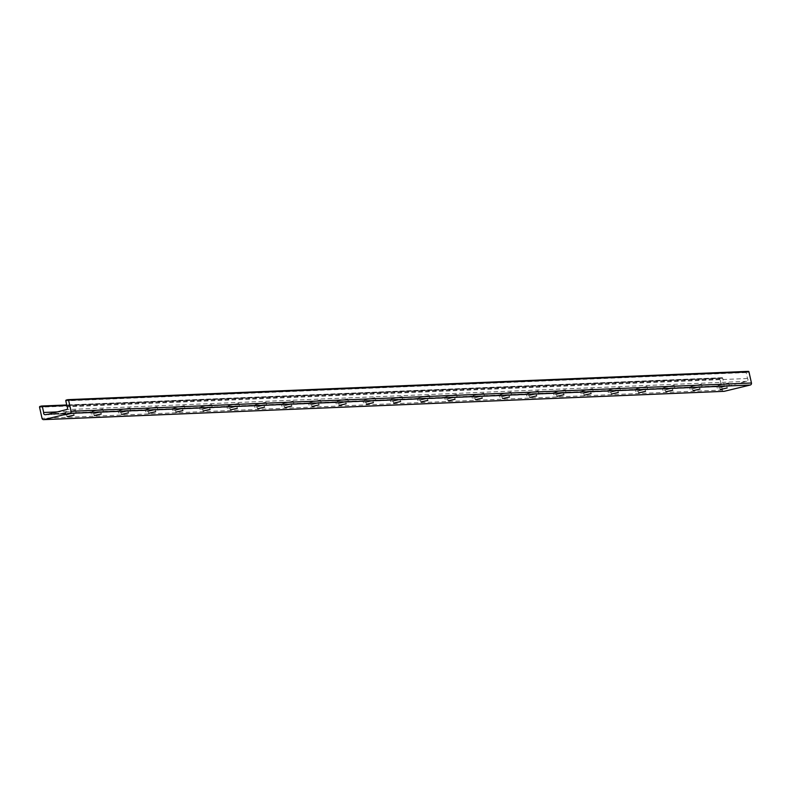 <?xml version="1.0" encoding="UTF-8"?>
<svg xmlns="http://www.w3.org/2000/svg" width="791" height="791" viewBox="0 0 791 791"><rect width="100%" height="100%" fill="white"/><g stroke="black" fill="none" stroke-linecap="round" stroke-linejoin="round"><path stroke-width="0.59" stroke-dasharray="3.96 2.97" d="M75.817 412.595L64.101 415.315L75.817 412.595M66.79 414.781L73.603 413.199L66.79 414.781M75.274 410.193L63.567 412.922L75.274 410.193M103.028 411.458L91.321 414.187L103.028 411.458M94 413.653L100.813 412.062L94 413.653M102.494 409.066L90.777 411.785L102.494 409.066M130.238 410.331L118.531 413.05L130.238 410.331M121.211 412.516L128.033 410.934L121.211 412.516M129.704 407.929L117.997 410.658L129.704 407.929M157.458 409.194L145.742 411.923L157.458 409.194M148.431 411.389L155.244 409.797L148.431 411.389M156.925 406.801L145.208 409.53L156.925 406.801M184.669 408.067L172.962 410.796L184.669 408.067M175.642 410.252L182.454 408.67L175.642 410.252M184.135 405.674L172.428 408.393L184.135 405.674M211.889 406.94L200.172 409.659L211.889 406.94M202.862 409.125L209.674 407.533L202.862 409.125M211.345 404.537L199.639 407.266L211.345 404.537M239.1 405.803L227.393 408.532L239.1 405.803M230.072 407.988L236.885 406.406L230.072 407.988M238.566 403.41L226.849 406.129L238.566 403.41M266.32 404.676L254.603 407.395L266.32 404.676M257.293 406.861L264.105 405.279L257.293 406.861M265.776 402.273L254.069 405.002L265.776 402.273M293.53 403.539L281.823 406.267L293.53 403.539M284.503 405.724L291.315 404.142L284.503 405.724M292.996 401.146L281.28 403.865L292.996 401.146M320.741 402.411L309.034 405.13L320.741 402.411M311.713 404.596L318.536 403.015L311.713 404.596M320.207 400.009L308.5 402.738L320.207 400.009M347.961 401.274L336.244 404.003L347.961 401.274M338.934 403.459L345.746 401.877L338.934 403.459M347.427 398.882L335.71 401.601L347.427 398.882M375.171 400.147L363.465 402.866L375.171 400.147M366.144 402.332L372.957 400.75L366.144 402.332M374.637 397.744L362.931 400.473L374.637 397.744M402.392 399.01L390.675 401.739L402.392 399.01M393.364 401.205L400.177 399.613L393.364 401.205M401.848 396.617L390.141 399.336L401.848 396.617M429.602 397.883L417.895 400.612L429.602 397.883M420.575 400.068L427.387 398.486L420.575 400.068M429.068 395.48L417.351 398.209L429.068 395.48M456.812 396.756L445.106 399.475L456.812 396.756M447.795 398.941L454.607 397.349L447.795 398.941M456.278 394.353L444.572 397.082L456.278 394.353M484.033 395.619L472.316 398.348L484.033 395.619M475.005 397.804L481.818 396.222L475.005 397.804M483.499 393.226L471.782 395.945L483.499 393.226M511.243 394.491L499.536 397.211L511.243 394.491M502.216 396.677L509.038 395.085L502.216 396.677M510.709 392.089L499.002 394.818L510.709 392.089M538.463 393.354L526.747 396.083L538.463 393.354M529.436 395.54L536.249 393.958L529.436 395.54M537.929 390.962L526.213 393.681L537.929 390.962M565.674 392.227L553.967 394.946L565.674 392.227M556.646 394.412L563.459 392.83L556.646 394.412M565.14 389.825L553.433 392.554L565.14 389.825M592.894 391.09L581.177 393.819L592.894 391.09M583.867 393.275L590.679 391.693L583.867 393.275M592.35 388.697L580.643 391.416L592.35 388.697M620.104 389.963L608.398 392.682L620.104 389.963M611.077 392.148L617.89 390.566L611.077 392.148M619.571 387.56L607.854 390.289L619.571 387.56M647.315 388.826L635.608 391.555L647.315 388.826M638.297 391.021L645.11 389.429L638.297 391.021M646.781 386.433L635.074 389.152L646.781 386.433M674.535 387.699L662.818 390.418L674.535 387.699M665.508 389.884L672.32 388.302L665.508 389.884M674.001 385.296L662.285 388.025L674.001 385.296M701.746 386.562L690.039 389.291L701.746 386.562M692.718 388.757L699.541 387.165L692.718 388.757M701.212 384.169L689.505 386.888L701.212 384.169M728.966 385.435L717.249 388.163L728.966 385.435M719.939 387.62L726.751 386.038L719.939 387.62M728.432 383.032L716.715 385.761L728.432 383.032M748.197 371.384L746.645 371.76A0.672 0.643 -92.4 0 0 746.16 372.561L747.495 378.503A1.681 1.602 87.6 0 1 746.734 381.331L729.599 385.672A0.564 0.534 87.6 0 1 728.62 385.909L725.92 386.374A1.681 1.602 87.6 0 1 724.042 384.189L722.717 378.246A0.672 0.643 -92.4 0 0 721.946 377.742L720.393 378.118A0.672 0.643 -92.4 0 0 719.919 378.929L722.401 390.042A1.681 1.602 -92.4 0 0 723.725 391.327M724.042 384.189L56.843 411.933M747.495 378.503L67.126 406.801M720.393 378.118L40.025 406.406M719.919 378.929L39.55 407.217M721.946 377.742L66.721 404.992L722.064 377.722M722.717 378.246L66.84 405.516M725.92 386.374L45.562 414.662M728.333 385.79L49.22 414.029L728.382 385.781M728.62 385.909L49.171 414.168M729.599 385.672L49.23 413.97M729.796 385.435L49.438 413.723M746.734 381.331L66.365 409.619M746.16 372.561L65.801 400.859M746.645 371.76L66.276 400.048M722.401 390.042L42.032 418.33M76.114 412.635L75.58 410.232M64.101 415.315L63.567 412.922M74.028 415.107L73.603 413.199M67.037 416.669L66.612 414.761M103.324 411.498L102.79 409.105M91.321 414.187L90.777 411.785M101.238 413.97L100.813 412.062M94.258 415.532L93.832 413.624M130.545 410.371L130.001 407.968M118.531 413.05L117.997 410.658M128.458 412.843L128.033 410.934M121.468 414.405L121.043 412.497M157.755 409.244L157.221 406.841M145.742 411.923L145.208 409.53M155.669 411.706L155.244 409.797M148.678 413.268L148.253 411.36M184.965 408.107L184.432 405.714M172.962 410.796L172.428 408.393M182.889 410.578L182.454 408.67M175.899 412.141L175.473 410.232M212.186 406.979L211.652 404.577M200.172 409.659L199.639 407.266M210.099 409.441L209.674 407.533M203.109 411.004L202.684 409.095M239.396 405.842L238.862 403.45M227.393 408.532L226.849 406.129M237.31 408.314L236.885 406.406M230.329 409.876L229.904 407.968M266.616 404.715L266.073 402.312M254.603 407.395L254.069 405.002M264.53 407.177L264.105 405.279M257.54 408.739L257.115 406.831M293.827 403.578L293.293 401.185M281.823 406.267L281.28 403.865M291.741 406.05L291.315 404.142M284.76 407.612L284.325 405.704M321.047 402.451L320.503 400.048M309.034 405.13L308.5 402.738M318.961 404.923L318.536 403.015M311.97 406.475L311.545 404.577M348.258 401.314L347.724 398.921M336.244 404.003L335.71 401.601M346.171 403.786L345.746 401.877M339.181 405.348L338.756 403.44M375.468 400.187L374.934 397.784M363.465 402.866L362.931 400.473M373.392 402.659L372.957 400.75M366.401 404.221L365.976 402.312M402.688 399.05L402.154 396.657M390.675 401.739L390.141 399.336M400.602 401.521L400.177 399.613M393.611 403.084L393.186 401.175M429.899 397.922L429.365 395.53M417.895 400.612L417.351 398.209M427.812 400.394L427.387 398.486M420.832 401.957L420.407 400.048M457.119 396.795L456.575 394.393M445.106 399.475L444.572 397.082M455.033 399.257L454.607 397.349M448.042 400.819L447.617 398.911M484.329 395.658L483.795 393.265M472.316 398.348L471.782 395.945M482.243 398.13L481.818 396.222M475.262 399.692L474.827 397.784M511.55 394.531L511.006 392.128M499.536 397.211L499.002 394.818M509.463 396.993L509.038 395.085M502.473 398.555L502.048 396.647M538.76 393.394L538.226 391.001M526.747 396.083L526.213 393.681M536.674 395.866L536.249 393.958M529.683 397.428L529.258 395.52M565.97 392.267L565.436 389.864M553.967 394.946L553.433 392.554M563.894 394.729L563.459 392.83M556.904 396.291L556.478 394.393M593.191 391.13L592.657 388.737M581.177 393.819L580.643 391.416M591.104 393.602L590.679 391.693M584.114 395.164L583.689 393.256M620.401 390.003L619.867 387.6M608.398 392.682L607.854 390.289M618.315 392.474L617.89 390.566M611.334 394.037L610.909 392.128M647.621 388.865L647.078 386.473M635.608 391.555L635.074 389.152M645.535 391.337L645.11 389.429M638.545 392.9L638.119 390.991M674.832 387.738L674.298 385.336M662.818 390.418L662.285 388.025M672.745 390.21L672.32 388.302M665.765 391.772L665.33 389.864M702.042 386.611L701.508 384.208M690.039 389.291L689.505 386.888M699.966 389.073L699.541 387.165M692.975 390.635L692.55 388.727M729.262 385.474L728.729 383.081M717.249 388.163L716.715 385.761M727.176 387.946L726.751 386.038M720.186 389.508L719.761 387.6M725.624 386.413L45.265 414.711M729.084 386.176L48.726 414.464"/><path stroke-width="1.19" d="M67.215 416.689L74.028 415.107L67.215 416.689M94.426 415.552L101.238 413.97L94.426 415.552M121.646 414.425L128.458 412.843L121.646 414.425M148.856 413.298L155.669 411.706L148.856 413.298M176.067 412.16L182.889 410.578L176.067 412.16M203.287 411.033L210.099 409.441L203.287 411.033M230.497 409.896L237.31 408.314L230.497 409.896M257.718 408.769L264.53 407.177L257.718 408.769M284.928 407.632L291.741 406.05L284.928 407.632M312.148 406.505L318.961 404.923L312.148 406.505M339.359 405.368L346.171 403.786L339.359 405.368M366.569 404.241L373.392 402.659L366.569 404.241M393.789 403.113L400.602 401.521L393.789 403.113M421 401.976L427.812 400.394L421 401.976M448.22 400.849L455.033 399.257L448.22 400.849M475.431 399.712L482.243 398.13L475.431 399.712M502.651 398.585L509.463 396.993L502.651 398.585M529.861 397.448L536.674 395.866L529.861 397.448M557.072 396.321L563.894 394.729L557.072 396.321M584.292 395.184L591.104 393.602L584.292 395.184M611.502 394.056L618.315 392.474L611.502 394.056M638.723 392.919L645.535 391.337L638.723 392.919M665.933 391.792L672.745 390.21L665.933 391.792M693.153 390.665L699.966 389.073L693.153 390.665M720.364 389.528L727.176 387.946L720.364 389.528M39.55 407.217A0.672 0.643 87.6 0 1 40.025 406.406L41.587 406.03A0.672 0.643 87.6 0 1 42.348 406.534L43.683 412.477A1.681 1.602 -92.4 0 0 45.562 414.662L48.251 414.207A0.564 0.534 -92.4 0 0 49.23 413.97L66.365 409.619A1.681 1.602 -92.4 0 0 67.126 406.801L65.801 400.859A0.672 0.643 87.6 0 1 66.276 400.048L67.828 399.673A0.672 0.643 87.6 0 1 68.599 400.177L71.081 411.3A1.681 1.602 87.6 0 1 69.895 413.307L43.96 419.596A1.681 1.602 87.6 0 1 42.032 418.33L39.55 407.217M56.843 411.933L43.683 412.477M723.725 391.327A1.681 1.602 -92.4 0 0 724.319 391.298L750.264 385.019A1.681 1.602 -92.4 0 0 751.45 383.002L748.968 371.889A0.672 0.643 -92.4 0 0 748.197 371.384L68.066 399.663M41.705 406.02L66.721 404.972L41.824 406.02M66.84 405.516L42.348 406.534M49.171 414.168L48.251 414.207M748.968 371.889L68.599 400.177M751.45 383.002L71.081 411.3M750.264 385.019L69.895 413.307M724.319 391.298L43.96 419.596M748.316 371.365L67.947 399.663M724.022 391.337L43.663 419.635"/></g></svg>
